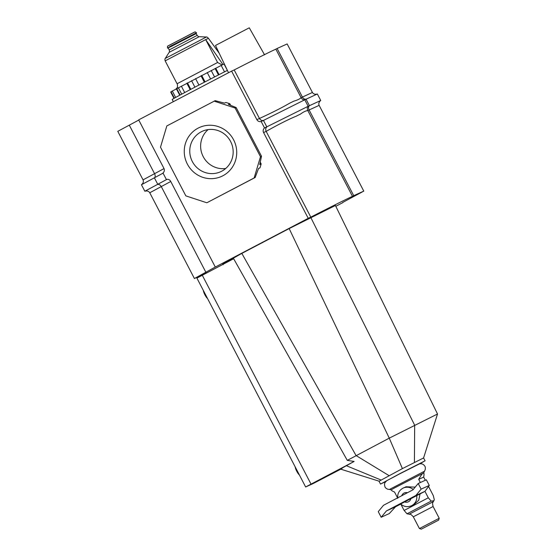 <?xml version="1.0" encoding="UTF-8"?>
<svg xmlns="http://www.w3.org/2000/svg" width="557" height="557" viewBox="0 0 557 557"><rect width="100%" height="100%" fill="white"/><g stroke="black" fill="none" stroke-linecap="round" stroke-linejoin="round"><path stroke-width="0.84" d="M207.545 298.531A5.124 1.184 -117.7 0 1 204.885 294.785A5.124 1.184 -117.7 0 1 203.368 290.517M204.496 292.683A5.855 1.358 62.3 0 0 206.375 296.296M299.374 474.94A5.124 1.184 -117.7 0 1 296.714 471.187A5.124 1.184 -117.7 0 1 295.203 466.919M296.331 469.085A5.855 1.358 62.3 0 0 298.211 472.698M223.127 264.777L222.772 264.136L241.822 253.4L289.16 228.572L389.259 438.143L437.524 413.997L423.585 457.951L402.405 468.604L379.63 480.914M385.869 481.533L380.515 484.082L378.99 481.157L340.578 469.119M380.515 484.082L400.058 473.541L424.462 461.119L419.943 463.793M340.787 469.189L312.916 483.685L305.64 486.971L196.906 278.103L233.662 258.733L347.303 460.374L389.259 438.143L402.405 468.604M241.822 253.4L356.062 455.556L389.037 475.622M289.16 228.572L335.411 205.498L437.524 413.997M310.82 217.536L414.673 425.2L414.415 462.421M347.303 460.374L354.134 461.447L346.377 465.715C340.821 468.764 339.345 469.718 341.949 468.576M346.377 465.715L380.967 479.981M305.64 486.971L354.134 461.447M424.371 471.271L389.454 489.443L387.672 489.213C386.029 488.357 385.152 487.605 385.033 486.957C384.33 484.91 384.379 483.399 385.179 482.418C387.554 479.668 386.182 481.276 399.035 474.188L419.47 463.904C421.774 463.438 423.578 464.211 424.866 466.223C425.325 466.689 425.437 467.838 425.2 469.676L423.682 472.935L394.635 487.883L391.209 489.833L391.404 490.202M428.542 486.449L433.262 495.535L434.3 499.699L433.875 500.75L431.181 501.112L428.305 497.784L424.956 491.351L429.28 485.439L426.349 479.807L418.21 483.497L421.141 489.13L415.877 495.472L386.44 510.908L381.176 517.251L378.252 511.625L383.515 505.283L412.946 489.84L418.21 483.497M381.176 517.251L389.315 513.561L395.533 506.786L400.796 504.071L404.124 510.463L407 513.798L409.193 514.181L433.311 501.634C433.193 502.887 431.919 501.425 433.095 506.508L439.215 518.261L419.428 528.558L421.308 529.15L438.624 520.134L421.308 529.15M413.252 489.478A9.761 9.497 -114.4 0 0 403.254 488.043L406.074 486.769L415.209 487.11M415.877 495.472L424.97 491.351L400.796 503.918M420.361 482.522L418.711 479.347C420.876 475.511 422.373 473.429 423.216 473.116L423.87 473.304L423.682 472.935M423.216 473.116C424.107 472.649 424.26 473.972 423.668 477.098L425.325 480.273M420.034 493.989L418.76 500.207L414.13 504.545L411.317 505.826A9.761 9.497 -114.4 0 0 416.706 495.577M391.675 489.652C390.729 490.028 391.682 490.821 394.53 492.026L397.587 497.895M418.711 479.347L423.668 477.098M421.141 489.13L429.28 485.439M386.44 510.908L395.533 506.786M173.338 101.68L172.204 99.494A35.996 0.466 -27.5 0 1 192.269 88.556A35.996 0.466 -27.5 0 1 227.402 70.398M187.361 164.085A26.847 26.116 65.6 0 1 198.09 128.145A26.847 26.116 65.6 0 1 233.613 139.821A26.847 26.116 65.6 0 1 222.884 175.761A26.847 26.116 65.6 0 1 187.361 164.085M192.332 161.544A22.21 21.605 65.6 0 1 202.295 131.285A22.21 21.605 65.6 0 1 230.598 141.471A22.21 21.605 65.6 0 1 220.635 171.737A22.21 21.605 65.6 0 1 192.332 161.544M225.71 168.486A22.21 21.605 65.6 0 1 203.201 156.614A22.21 21.605 65.6 0 1 208.088 129.607M275.847 49.148L301.114 97.677C299.763 98.993 297.327 100.156 293.804 101.165L289.355 103.358C281.877 107.731 271.913 112.765 259.458 118.474L234.191 69.945A93.708 1.211 -27.5 0 1 275.847 49.148L277.108 48.487L302.374 97.015C303.363 98.68 304.582 99.383 306.023 99.132L309.407 105.628C308.397 106.714 308.293 108.142 309.086 109.91L353.73 195.674L363.777 191.121L342.785 202.393M277.108 48.487L287.154 43.933L312.421 92.462C313.473 94.098 315.123 94.606 317.358 93.994L320.735 100.49C318.938 101.938 318.402 103.56 319.133 105.357L363.777 191.121M312.421 92.462L301.114 97.677C302.103 99.341 303.321 100.044 304.763 99.794L263.461 120.43L266.845 126.926C265.619 128.11 265.397 129.593 266.169 131.375L263.579 132.545L308.223 218.309L310.813 217.133L266.169 131.375C278.075 124.622 288.046 119.581 296.066 116.26L300.515 114.06C303.447 111.915 305.884 110.752 307.826 110.571L352.47 196.336L353.73 195.674M234.191 69.945L231.601 71.122L256.868 119.651A3.662 3.558 65.6 0 0 261.163 121.475L264.54 127.971A3.662 3.558 65.6 0 0 263.579 132.545M310.813 217.133A93.708 1.211 -27.5 0 1 352.47 196.336M207.079 272.672A93.708 1.211 -27.5 0 1 205.714 273.306L194.407 278.521L215.294 267.047L308.223 218.309M138.777 120.061L117.785 131.334L143.052 179.862C143.783 181.666 143.246 183.288 141.443 184.736L144.827 191.232C147.062 190.619 148.705 191.128 149.763 192.764L194.407 278.521M129.349 125.269L154.616 173.798C155.417 175.559 155.354 176.938 154.435 177.927L157.812 184.416C159.17 184.27 160.339 185.028 161.328 186.692L205.972 272.457M231.601 71.122L138.672 119.866L163.932 168.395A3.662 3.558 65.6 0 1 162.971 172.969L166.355 179.465A3.662 3.558 65.6 0 1 170.651 181.29L215.294 267.047M206.835 202.776L185.843 195.876L160.493 147.173L166.835 125.938L215.169 100.664L224.52 103.115L225.968 102.46L229.846 103.734L228.391 104.389L236.161 107.564L261.512 156.259L259.715 164.566L261.17 163.904L259.994 167.824L258.545 168.486L255.169 177.502L206.835 202.776L254.138 177.968L260.481 156.733L261.512 156.259M236.161 107.564L235.131 108.03L260.481 156.733M235.131 108.03L214.139 101.13M255.169 177.502L254.138 177.968M229.846 103.734L230.675 105.322M260.244 162.129L261.17 163.904M259.994 167.824L258.497 168.611M342.889 202.588L335.808 206.306M144.827 191.232L167.037 179.319M141.443 184.736L163.069 173.15M317.358 93.994L304.763 99.794L308.146 106.29L320.735 100.49M264.54 127.971L308.146 106.29C307.137 107.376 307.032 108.803 307.826 110.571L319.133 105.357M261.163 121.475L263.461 120.43C261.804 120.778 260.467 120.131 259.458 118.474L256.868 119.651M222.076 64.918L217.585 62.488L205.672 39.603L208.457 38.329C207.413 37.222 206.724 36.783 206.389 37.013L199.211 36.699L169.133 52.358C169.495 52.358 169.53 51.543 169.237 49.928L197.157 35.39L196.231 33.608L168.061 48.02M175.775 89.301L177.049 87.846C177.572 87.964 177.697 84.33 177.077 83.752L165.164 60.866L205.672 39.603L222.932 64.48M224.269 63.832L171.02 91.724L174.369 98.164M171.096 91.884L170.72 92.107L173.986 98.387M228.516 72.737L215.489 45.451L248.819 28.038L249.306 27.85L264.568 54.844M229.442 260.223L229.749 260.78M202.268 275.2L311.001 484.068M431.181 501.112L407 513.798M402.767 488.28L403.254 488.043A9.761 9.497 -114.4 0 0 402.781 488.273C398.965 490.55 397.294 493.899 397.754 498.334M410.92 498.536A4.881 4.748 65.6 0 1 404.528 501.892M401.75 495.716A4.881 4.748 65.6 0 1 407.452 492.722M433.095 506.508L413.308 516.805L419.428 528.558M428.305 497.784L404.124 510.463M149.763 192.764L170.755 181.485M143.052 179.862L164.03 168.597M165.164 60.866C164.83 59.662 164.865 58.847 165.269 58.415L206.389 37.013M170.902 46.663L193.53 34.882M196.517 32.772L196.238 33.378L167.65 48.153L170.56 46.14L196.517 32.772L195.096 31.86L167.532 46.21L194.309 32.195M168.249 45.765L195.096 31.86M177.077 83.752L217.585 62.488M194.915 87.164L191.545 80.688M174.16 98.29L170.888 92.002M175.65 97.454L172.294 91.014M179.73 95.233L176.388 88.821M180.092 95.031L176.757 88.619M181.707 94.168L178.337 87.707M184.694 92.566L181.324 86.105M190.188 89.656L186.832 83.216M190.807 89.329L187.451 82.889M198.933 85.061L195.563 78.586M204.363 82.227L201.007 75.78M205.067 81.858L201.711 75.411M210.588 78.997L207.218 72.521M214.556 76.95L211.187 70.474M218.462 74.944L215.106 68.504M219.068 74.631L215.712 68.191M224.52 71.853L221.157 65.385M227.381 70.412L224.018 63.951M423.585 457.945L425.102 460.869M433.311 501.634L433.875 500.75M439.215 518.261L438.624 520.134M411.317 505.826C407.411 507.371 403.867 506.752 400.678 503.967M409.193 514.181C410.286 514.807 409.82 512.927 413.308 516.805M389.447 489.443L391.216 489.84M167.455 47.902L167.532 46.21M169.237 49.928L168.311 48.146M197.157 35.39C198.313 36.56 199.002 36.999 199.211 36.699M165.269 58.415L169.133 52.358M219.228 53.277L208.45 38.329"/></g></svg>

